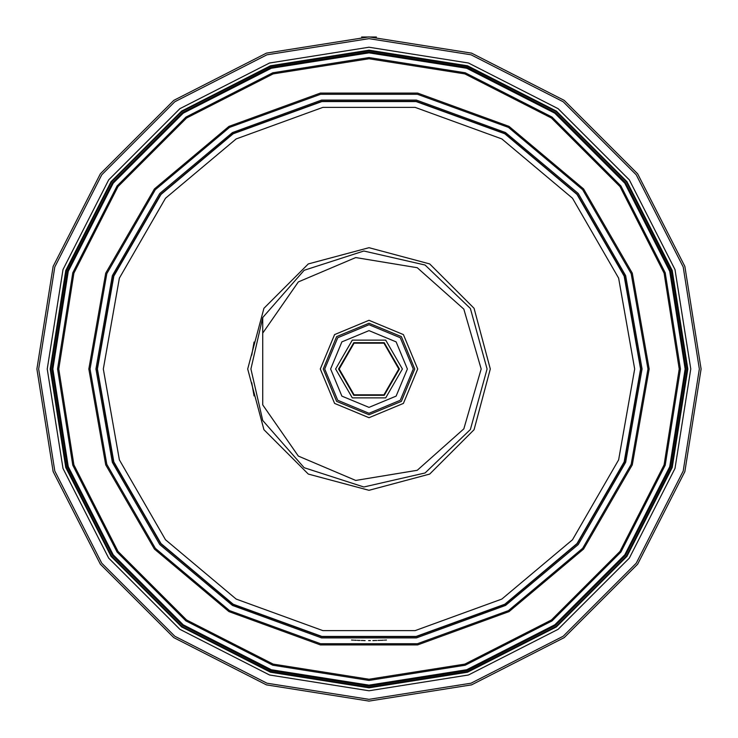 <?xml version="1.0" encoding="UTF-8"?>
<svg xmlns="http://www.w3.org/2000/svg" width="738" height="738" viewBox="0 0 738 738"><rect width="100%" height="100%" fill="white"/><g stroke="black" fill="none" stroke-linecap="round" stroke-linejoin="round"><path stroke-width="1.11" d="M398.815 369L383.908 343.179L354.092 343.179L339.185 369L354.092 394.821L383.908 394.821L398.815 369M399.406 369L384.203 395.328L353.797 395.328L338.594 369L353.797 342.672L384.203 342.672L399.406 369L384.203 395.328L353.797 395.328L338.594 369M407.376 369L396.14 341.86L369 330.624L341.86 341.86L330.624 369L341.86 396.14L369 407.376L396.14 396.14L407.376 369M413.28 369L400.31 400.31L369 413.28L337.69 400.31L324.72 369L337.69 337.69L369 324.72L400.31 337.69L413.28 369M414.756 369L401.352 401.352L369 414.756L336.648 401.352L323.244 369L336.648 336.648L369 323.244L401.352 336.648L414.756 369L401.352 401.352L369 414.756L336.648 401.352L323.244 369M262.728 404.913L298.309 456.102L355.725 480.392L417.238 470.272L463.851 428.889L481.176 369L463.851 309.111L417.238 267.728L355.725 257.608L298.309 281.898L262.728 333.087L262.728 317.534L262.728 404.913M262.728 420.466L304.13 467.661L363.862 486.969L425.051 472.929L470.392 429.516L487.08 369L470.392 308.484L425.051 265.071L363.862 251.031L304.13 270.339L262.728 317.534L250.92 369L262.728 420.466M251.723 382.773L254.038 395.974M254.02 342.1L251.741 355.135M634.68 369L618.656 459.866L572.522 539.773L501.84 599.09L415.134 630.639L322.866 630.639L236.16 599.09L165.478 539.773L119.344 459.866L103.32 369L119.344 278.134L165.478 198.227L236.16 138.91L322.866 107.361L415.134 107.361L501.84 138.91L572.522 198.227L618.656 278.134L634.68 369M640.584 369L624.21 461.887L577.042 543.574L504.792 604.201L416.158 636.46L321.842 636.46L233.208 604.201L160.958 543.574L113.79 461.887L97.416 369L113.79 276.113L160.958 194.426L233.208 133.799L321.842 101.54L416.158 101.54L504.792 133.799L577.042 194.426L624.21 276.113L640.584 369M368.594 640.584L370.347 640.584M373.871 640.538L374.913 640.519L373.871 640.538M376.648 640.473L375.513 640.51M379.378 640.381L380.624 640.335L379.378 640.381M381.777 640.28L382.828 640.233L381.777 640.28M383.843 640.178L384.406 640.15L383.843 640.178M385.337 640.095L386.444 640.021L385.337 640.095M364.129 640.538L363.087 640.519L364.129 640.538M361.352 640.473L362.487 640.51M358.622 640.381L357.376 640.335L358.622 640.381M356.223 640.28L355.172 640.233L356.223 640.28M354.157 640.178L353.594 640.15L354.157 640.178M352.663 640.095L351.556 640.021L352.663 640.095M240.948 608.499L238.392 607.116L240.948 608.499M237.535 606.645L236.815 606.249L237.535 606.645M236.059 605.824L235.265 605.372L236.059 605.824M234.453 604.911L233.623 604.44L234.453 604.911M232.793 603.961L231.972 603.481L232.793 603.961M231.16 603.001L230.376 602.54L231.16 603.001M229.629 602.097L228.928 601.673L229.629 602.097M228.088 601.166L225.607 599.643L228.088 601.166M372.921 640.556L373.945 640.538M377.921 640.436L378.659 640.409M381.361 640.298L382.063 640.27M355.006 640.224L355.531 640.252M357.579 640.344L358.124 640.363M359.341 640.409L360.079 640.436M364.055 640.538L365.079 640.556M376.38 36.983L361.62 36.983M687.816 369L672.217 270.477L626.931 181.603L556.397 111.069L467.523 65.783L369 50.184L270.477 65.783L181.603 111.069L111.069 181.603L65.783 270.477L50.184 369L65.783 467.523L111.069 556.397L181.603 626.931L270.477 672.217L369 687.816L467.523 672.217L556.397 626.931L626.931 556.397L672.217 467.523L687.816 369M690.768 369L675.021 468.436L629.32 558.131L558.131 629.32L468.436 675.021L369 690.768L269.564 675.021L179.869 629.32L108.68 558.131L62.979 468.436L47.232 369L62.979 269.564L108.68 179.869L179.869 108.68L269.564 62.979L369 47.232L468.436 62.979L558.131 108.68L629.32 179.869L675.021 269.564L690.768 369M36.9 369L53.154 471.628L100.322 564.201L173.799 637.678L266.372 684.846L369 701.1L471.628 684.846L564.201 637.678L637.678 564.201L684.846 471.628L701.1 369L684.846 266.372L637.678 173.799L564.201 100.322L471.628 53.154L369 36.9L266.372 53.154L173.799 100.322L100.322 173.799L53.154 266.372L36.9 369M647.964 369L631.138 273.586L582.697 189.684L508.482 127.406L417.44 94.27L320.56 94.27L229.518 127.406L155.303 189.684L106.862 273.586L90.036 369L106.862 464.414L155.303 548.316L229.518 610.594L320.56 643.73L417.44 643.73L508.482 610.594L582.697 548.316L631.138 464.414L647.964 369M649.145 369L632.254 273.189L583.601 188.928L509.072 126.392L417.643 93.108L320.357 93.108L228.928 126.392L154.399 188.928L105.746 273.189L88.855 369L105.746 464.811L154.399 549.072L228.928 611.608L320.357 644.892L417.643 644.892L509.072 611.608L583.601 549.072L632.254 464.811L649.145 369M679.255 369L664.071 273.125L620.003 186.64L551.36 117.997L464.875 73.929L369 58.745L273.125 73.929L186.64 117.997L117.997 186.64L73.929 273.125L58.745 369L73.929 464.875L117.997 551.36L186.64 620.003L273.125 664.071L369 679.255L464.875 664.071L551.36 620.003L620.003 551.36L664.071 464.875L679.255 369M680.436 369L665.196 272.765L620.953 185.939L552.061 117.047L465.235 72.804L369 57.564L272.765 72.804L185.939 117.047L117.047 185.939L72.804 272.765L57.564 369L72.804 465.235L117.047 552.061L185.939 620.953L272.765 665.196L369 680.436L465.235 665.196L552.061 620.953L620.953 552.061L665.196 465.235L680.436 369M686.045 369L670.528 271.031L625.492 182.646L555.354 112.508L466.969 67.472L369 51.955L271.031 67.472L182.646 112.508L112.508 182.646L67.472 271.031L51.955 369L67.472 466.969L112.508 555.354L182.646 625.492L271.031 670.528L369 686.045L466.969 670.528L555.354 625.492L625.492 555.354L670.528 466.969L686.045 369M687.226 369L671.654 270.661L626.451 181.954L556.046 111.549L467.339 66.346L369 50.774L270.661 66.346L181.954 111.549L111.549 181.954L66.346 270.661L50.774 369L66.346 467.339L111.549 556.046L181.954 626.451L270.661 671.654L369 687.226L467.339 671.654L556.046 626.451L626.451 556.046L671.654 467.339L687.226 369M640.879 369L624.486 461.988L577.273 543.758L504.94 604.459L416.214 636.746L321.786 636.746L233.06 604.459L160.727 543.758L113.514 461.988L97.121 369L113.514 276.012L160.727 194.242L233.06 133.541L321.786 101.254L416.214 101.254L504.94 133.541L577.273 194.242L624.486 276.012L640.879 369M642.06 369L625.593 462.394L578.177 544.524L505.53 605.474L416.416 637.909L321.584 637.909L232.47 605.474L159.823 544.524L112.407 462.394L95.94 369L112.407 275.606L159.823 193.476L232.47 132.526L321.584 100.091L416.416 100.091L505.53 132.526L578.177 193.476L625.593 275.606L642.06 369M402.358 369L385.679 397.893L352.321 397.893L335.642 369L352.321 340.107L385.679 340.107L402.358 369M417.708 369L403.446 403.446L369 417.708L334.554 403.446L320.292 369L334.554 334.554L369 320.292L403.446 334.554L417.708 369M490.327 369L474.073 308.336L429.664 263.927L369 247.673L308.336 263.927L263.927 308.336L247.673 369L263.927 429.664L308.336 474.073L369 490.327L429.664 474.073L474.073 429.664L490.327 369M38.671 369L54.843 471.075L101.761 563.159L174.841 636.239L266.925 683.157L369 699.329L471.075 683.157L563.159 636.239L636.239 563.159L683.157 471.075L699.329 369L683.157 266.925L636.239 174.841L563.159 101.761L471.075 54.843L369 38.671L266.925 54.843L174.841 101.761L101.761 174.841L54.843 266.925L38.671 369M685.159 369L669.689 466.702L624.782 554.838L554.838 624.782L466.702 669.689L369 685.159L271.298 669.689L183.162 624.782L113.218 554.838L68.311 466.702L52.841 369L68.311 271.298L113.218 183.162L183.162 113.218L271.298 68.311L369 52.841L466.702 68.311L554.838 113.218L624.782 183.162L669.689 271.298L685.159 369"/></g></svg>

